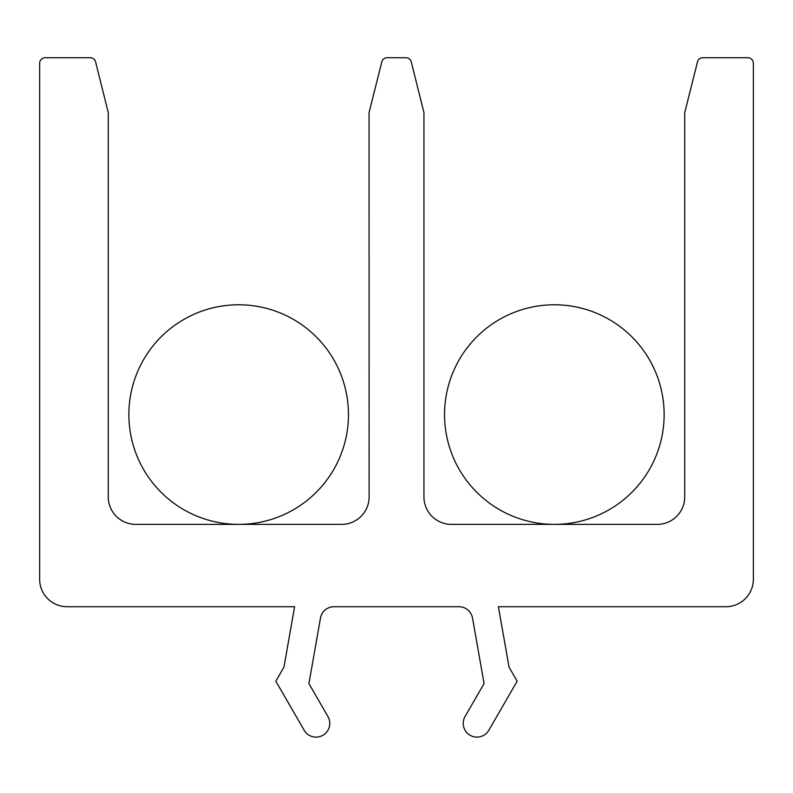 <?xml version="1.0" encoding="UTF-8"?>
<svg xmlns="http://www.w3.org/2000/svg" width="793" height="793" viewBox="0 0 793 793"><rect width="100%" height="100%" fill="white"/><g stroke="black" fill="none" stroke-linecap="round" stroke-linejoin="round"><path stroke-width="1.19" d="M465.055 716.525A13.729 13.729 0 0 0 470.08 735.27A13.729 13.729 0 0 0 488.835 730.254L517.165 681.177L509.047 667.111L498.4 606.724L725.902 606.724A27.448 27.448 0 0 0 753.35 579.277L753.35 63.212A5.492 5.492 0 0 0 747.858 57.73L702.806 57.73A5.492 5.492 0 0 0 697.483 61.874L684.726 112.626L684.726 496.924A27.448 27.448 0 0 1 657.278 524.371L451.395 524.371A27.448 27.448 0 0 1 423.948 496.924L423.948 112.626L411.26 61.884A5.492 5.492 0 0 0 405.937 57.73L387.133 57.73A5.492 5.492 0 0 0 381.81 61.884L369.052 112.626L369.122 496.924A27.448 27.448 0 0 1 341.674 524.371L135.722 524.371A27.448 27.448 0 0 1 108.274 496.924L108.274 112.626L95.586 61.884A5.492 5.492 0 0 0 90.263 57.73L45.142 57.73A5.492 5.492 0 0 0 39.65 63.212L39.65 579.277A27.448 27.448 0 0 0 67.098 606.724L294.599 606.724L283.953 667.111L275.835 681.177L304.165 730.254A13.729 13.729 0 0 0 322.92 735.27A13.729 13.729 0 0 0 327.945 716.525L308.923 683.586L320.481 618.064A13.729 13.729 0 0 1 333.992 606.724L459.008 606.724A13.729 13.729 0 0 1 472.519 618.064L484.077 683.586L465.055 716.525M664.137 414.58A109.801 109.801 0 0 0 499.441 319.49A109.801 109.801 0 0 0 499.441 509.661A109.801 109.801 0 0 0 664.137 414.58M348.464 414.58A109.801 109.801 0 0 0 183.758 319.49A109.801 109.801 0 0 0 183.758 509.661A109.801 109.801 0 0 0 348.464 414.58"/></g></svg>
